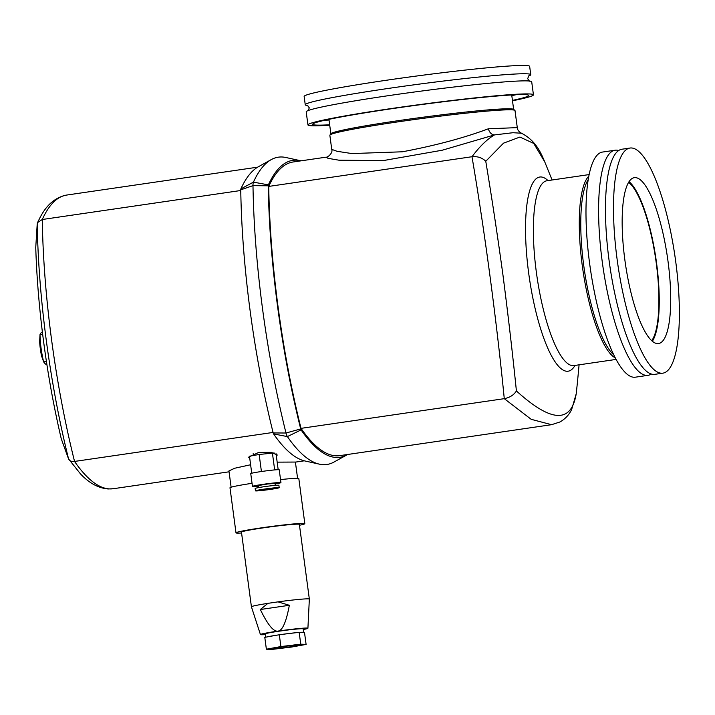 <?xml version="1.0" encoding="UTF-8"?>
<svg xmlns="http://www.w3.org/2000/svg" width="715" height="715" viewBox="0 0 715 715"><rect width="100%" height="100%" fill="white"/><g stroke="black" fill="none" stroke-linecap="round" stroke-linejoin="round"><path stroke-width="1.07" d="M618.654 150.534A113.748 28.868 81.7 0 0 616.509 150.15A113.748 28.868 81.7 0 0 615.097 150.222A113.748 28.868 81.7 0 0 602.209 261.449A113.748 28.868 81.7 0 0 646.566 375.402A113.748 28.868 81.7 0 0 647.978 375.339A113.748 28.868 81.7 0 0 651.302 374.017M307.825 105.534A113.748 5.371 -7.6 0 1 305.251 104.756A113.748 5.371 -7.6 0 1 388.665 88.383A113.748 5.371 -7.6 0 1 526.875 73.806A113.748 5.371 -7.6 0 1 530.753 74.664A113.748 5.371 -7.6 0 1 528.465 76.094M617.108 259.268A113.748 28.868 81.7 0 0 662.876 373.159A113.748 28.868 81.7 0 0 675.764 261.931A113.748 28.868 81.7 0 0 629.995 148.041A113.748 28.868 81.7 0 0 617.108 259.268M629.995 148.041L621.97 149.221A113.748 28.868 81.7 0 0 609.082 260.439A113.748 28.868 81.7 0 0 653.439 374.401A113.748 28.868 81.7 0 0 654.86 374.329L662.876 373.159M588.195 179.653A92.199 23.398 81.7 0 0 583.699 265.211A92.199 23.398 81.7 0 0 613.783 354.828M588.803 176.185A93.397 23.702 81.7 0 0 582.242 265.372A93.397 23.702 81.7 0 0 615.365 357.974M615.097 150.222L602.486 152.063A113.748 28.868 81.7 0 0 589.598 263.29A113.748 28.868 81.7 0 0 635.376 377.18L647.978 375.339M305.251 104.756L304.143 96.454A113.748 5.371 -7.6 0 1 387.566 80.08A113.748 5.371 -7.6 0 1 529.645 66.37L530.753 74.664M329.713 125.179A113.748 5.371 -7.6 0 1 307.942 124.91L306.199 111.871A113.748 5.371 -7.6 0 1 389.621 95.488A113.748 5.371 -7.6 0 1 527.822 80.92A113.748 5.371 -7.6 0 1 531.701 81.778L533.444 94.818A113.748 5.371 -7.6 0 1 512.494 100.788M307.942 124.91A113.748 5.371 -7.6 0 1 391.355 108.537A113.748 5.371 -7.6 0 1 533.444 94.818M329.034 120.04A108.966 5.148 -7.6 0 1 324.735 120.254M329.66 124.776A108.966 5.148 -7.6 0 1 312.687 124.276A108.966 5.148 -7.6 0 1 392.598 108.591A108.966 5.148 -7.6 0 1 528.698 95.453A108.966 5.148 -7.6 0 1 512.441 100.386M544.75 161.849C540.969 153.01 535.848 140.578 521.476 133.231L512.977 132.713L494.53 134.903L442.254 150.213L383.16 160.607L338.937 160.196L327.944 158.31L326.219 157.148L293.07 161.992A296.948 75.352 81.7 0 0 268.733 186.418A296.948 75.352 81.7 0 0 301.015 428.356A296.948 75.352 81.7 0 0 339.688 455.643L551.569 424.692L531.182 419.321L504.272 398.666C496.63 320.749 484.591 230.418 471.989 156.728C479.702 146.387 487.21 139.112 494.53 134.894A7.186 4.96 73.2 0 1 488.381 128.78C464.071 137.888 435.39 145.556 402.348 151.794L351.905 153.564L337.069 151.303L331.733 149.364L329.856 135.26A93.397 4.415 -7.6 0 1 329.928 135.037A93.397 4.415 -7.6 0 1 398.344 121.809A93.397 4.415 -7.6 0 1 514.872 110.36A93.397 4.415 -7.6 0 1 515.006 110.557L517.285 127.628C517.437 129.871 518.84 131.739 521.476 133.222L521.539 133.258M329.928 135.037L330.956 133.696A92.199 4.353 -7.6 0 1 398.496 120.638A92.199 4.353 -7.6 0 1 513.531 109.332L514.872 110.36M488.381 128.78L517.285 127.628M516.409 390.944C512.583 353.505 508.088 314.734 502.904 274.632C497.39 234.538 491.679 196.75 485.762 161.259L503.539 143.152L519.921 137.048L533.73 143.429L544.732 161.822L552.087 179.992M576.227 393.67L577.389 382.766L576.227 393.67C571.339 423.566 551.399 422.663 516.409 390.953C513.844 395.002 509.804 397.576 504.272 398.666L301.015 428.356M652.366 341.243A83.816 21.271 81.7 0 0 656.585 263.254A83.816 21.271 81.7 0 0 629.048 181.637M624.821 259.617A83.816 21.271 -98.3 0 1 634.321 177.669A83.816 21.271 -98.3 0 1 668.051 261.583A83.816 21.271 -98.3 0 1 658.551 343.54A83.816 21.271 -98.3 0 1 624.821 259.617M651.723 340.68A82.618 20.967 81.7 0 0 656.281 263.245A82.618 20.967 81.7 0 0 628.592 182.361M231.115 487.21L228.943 470.917L234.726 468.236L250.607 464.75M249.776 458.512L248.561 457.189L258.732 452.398L271.316 452.354L277.259 454.999L276.401 456.358M241.572 532.997A34.722 1.645 -7.6 0 1 237.183 533.113A34.722 1.645 -7.6 0 1 235.995 532.845A34.722 1.645 -7.6 0 1 265.792 527.232A34.722 1.645 -7.6 0 1 303.652 523.398A34.722 1.645 -7.6 0 1 304.831 523.657A34.722 1.645 -7.6 0 1 299.496 525.266M235.995 532.845L229.989 487.8A34.722 1.645 -7.6 0 1 252.046 483.304M280.539 479.595A34.722 1.645 -7.6 0 1 297.637 478.344A34.722 1.645 -7.6 0 1 298.825 478.612L304.831 523.657M265.274 634.607A23.944 1.135 -7.6 0 1 261.252 634.741A23.944 1.135 -7.6 0 1 260.439 634.571A23.944 1.135 -7.6 0 1 278.001 631.113C273.613 631.962 267.723 624.767 260.34 609.52L267.928 603.344L278.01 601.869A29.217 1.376 -7.6 0 1 308.344 598.857A29.217 1.376 -7.6 0 1 309.336 599.081A29.217 1.376 -7.6 0 1 309.345 599.09L299.37 524.39A29.217 1.376 -7.6 0 0 298.378 524.167A29.217 1.376 -7.6 0 0 266.525 527.393A29.217 1.376 -7.6 0 0 241.456 532.121L251.421 606.812A29.217 1.376 -7.6 0 1 251.421 606.812A29.217 1.376 -7.6 0 1 267.928 603.344M266.373 649.202L264.791 637.342L267.383 636.868A19.162 0.903 -7.6 0 1 276.714 635.179L282.854 634.285A19.162 0.903 -7.6 0 1 295.626 632.748L300.121 632.364A19.162 0.903 -7.6 0 1 302.99 632.275A19.162 0.903 -7.6 0 1 303.643 632.418A19.162 0.903 -7.6 0 1 303.562 632.516L304.519 632.561L306.1 644.421L300.747 644.179L280.888 646.566L266.373 649.202L271.718 649.443L291.577 647.048L306.1 644.421M265.623 637.19L265.185 633.928A19.162 0.903 -7.6 0 1 281.63 630.827A19.162 0.903 -7.6 0 1 302.517 628.717A19.162 0.903 -7.6 0 1 303.169 628.86L303.643 632.418M298.262 645.046A12.575 0.59 -7.6 0 1 298.691 645.145A12.575 0.59 -7.6 0 1 287.904 647.182A12.575 0.59 -7.6 0 1 274.203 648.568A12.575 0.59 -7.6 0 1 273.774 648.469A12.575 0.59 -7.6 0 1 284.561 646.44A12.575 0.59 -7.6 0 1 298.262 645.046M278.01 601.869L289.343 605.283C286.223 622.059 282.443 630.666 278.001 631.113A23.944 1.135 -7.6 0 1 307.101 628.047A23.944 1.135 -7.6 0 1 307.915 628.235A23.944 1.135 -7.6 0 1 303.258 629.54M258.464 486.164A14.371 0.679 -7.6 0 1 252.458 486.415A14.371 0.679 -7.6 0 1 252.94 486.164A14.371 0.679 -7.6 0 1 268.509 483.59A14.371 0.679 -7.6 0 1 280.941 482.607A14.371 0.679 -7.6 0 1 280.459 482.857A14.371 0.679 -7.6 0 1 275.078 483.948M252.458 486.415L250.751 473.607A14.371 0.679 -7.6 0 1 251.233 473.366A14.371 0.679 -7.6 0 1 266.793 470.783A14.371 0.679 -7.6 0 1 279.234 469.809L280.941 482.607M258.651 487.585L258.669 485.476L267.75 483.975L275.007 483.403L275.275 485.369M255.863 490.633A11.976 0.563 -7.6 0 1 268.84 488.488A11.976 0.563 -7.6 0 1 279.199 487.666A11.976 0.563 -7.6 0 1 278.805 487.871A11.976 0.563 -7.6 0 1 265.828 490.016A11.976 0.563 -7.6 0 1 255.461 490.839A11.976 0.563 -7.6 0 1 255.863 490.633M255.461 490.839L255.148 488.461A11.976 0.563 -7.6 0 1 255.55 488.265A11.976 0.563 -7.6 0 1 268.518 486.111A11.976 0.563 -7.6 0 1 278.886 485.297L279.199 487.666M269.171 488.676L274.453 488.3L260.215 490.204L269.171 488.676M261.422 471.516L259.152 454.472L249.472 456.224L251.743 473.223M278.18 469.692L276.044 453.703M274.14 452.961L259.152 454.472M274.667 469.916L272.388 452.881M289.343 605.283L260.34 609.52M300.121 632.364L303.562 632.516M300.747 644.179L299.165 632.319M282.854 634.285L295.626 632.748M280.888 646.566L279.306 634.714M267.383 636.868L276.714 635.179M46.421 361.495L43.66 361.897A33.525 8.508 -98.3 0 1 40.013 334.584A33.525 8.508 -98.3 0 1 42.364 331.921M46.94 364.873A33.525 8.508 -98.3 0 1 43.66 361.897L41.559 355.972A25.141 6.381 81.7 0 1 39.629 341.52L40.013 334.584L42.65 334.2M240.758 190.503L42.265 219.505A296.948 75.352 -98.3 0 1 66.602 195.07L257.65 167.167M277.17 462.14L295.402 462.051L297.583 478.344M37.207 224.027A292.229 74.154 81.7 0 0 68.542 458.878L61.276 438.822A263.424 66.844 81.7 0 1 35.75 247.533L37.207 224.027L37.573 222.571L42.265 219.505A296.948 75.352 -98.3 0 0 74.548 461.434C71.393 461.738 69.391 460.889 68.542 458.878L80.348 473.732C89.053 483.081 98.357 488.166 108.251 488.971L113.22 488.729A296.948 75.352 -98.3 0 1 109.529 488.908A296.948 75.352 -98.3 0 1 74.548 461.434L273.058 432.441M347.597 454.49A298.62 75.781 -98.3 0 1 346.891 454.901A298.62 75.781 -98.3 0 1 301.069 429.894A1.904 0.483 -98.3 0 1 300.693 428.937A298.62 75.781 -98.3 0 1 268.25 185.802A1.904 0.483 -98.3 0 1 268.375 184.872A298.62 75.781 -98.3 0 1 300.184 160.643A298.62 75.781 -98.3 0 1 300.979 160.839M346.891 454.901L334.012 462.042A303.848 77.104 -98.3 0 1 319.444 464.169A303.848 77.104 -98.3 0 1 287.385 436.597A7.132 1.814 -98.3 0 1 286 433.013A303.848 77.104 -98.3 0 1 252.985 185.632A7.132 1.814 -98.3 0 1 253.432 182.137A303.848 77.104 -98.3 0 1 271.235 159.615A303.848 77.104 -98.3 0 1 285.803 157.488L300.184 160.643M271.235 159.615L258.365 166.756A298.62 75.781 81.7 0 0 240.866 188.885A1.904 0.483 81.7 0 0 240.749 189.824A298.62 75.781 81.7 0 0 273.193 432.95A1.904 0.483 81.7 0 0 273.559 433.907A298.62 75.781 81.7 0 0 305.064 461.005L319.444 464.169M485.762 161.259C482.187 157.729 477.602 156.219 471.989 156.728L268.733 186.418M516.016 94.729A108.966 5.148 -7.6 0 1 511.806 95.649M576.21 393.831L571.66 409.463C569.149 414.789 565.234 418.963 559.925 421.984L551.56 424.692M573.832 365.597L573.922 365.58A93.397 23.702 -98.3 0 1 572.76 365.642A93.397 23.702 -98.3 0 1 536.339 272.075A93.397 23.702 -98.3 0 1 546.921 180.752L546.805 180.761M548.012 180.591A98.125 24.9 81.7 0 0 540.996 176.963A98.125 24.9 81.7 0 0 528.653 272.96A98.125 24.9 81.7 0 0 566.924 371.264A98.125 24.9 81.7 0 0 575.012 365.419M268.25 185.802L252.985 185.632L240.749 189.824M273.193 432.95L286 433.013L300.693 428.937M268.375 184.872L253.432 182.137L240.866 188.885M273.559 433.907L287.385 436.597L301.069 429.894M308.156 110.727L309.282 107.84L307.441 105.346M529.511 81.188L527.67 78.695L528.787 75.817M573.922 365.58L616.124 359.413M579.087 364.829L577.398 382.722M513.647 109.422L511.761 95.301M260.439 634.571L251.421 606.821M271.906 452.935L271.843 452.443M253.405 455.518L253.164 453.676M307.915 628.235L309.345 599.09M37.573 222.571L39.423 218.799C46.046 205.277 55.1 197.367 66.602 195.07M304.268 460.818L295.411 462.113M229.059 471.802L113.22 488.729M330.866 133.812L328.98 119.691M546.921 180.752L589.124 174.585M326.219 157.148C327.407 157.666 333.235 153.001 331.733 149.364"/></g></svg>
